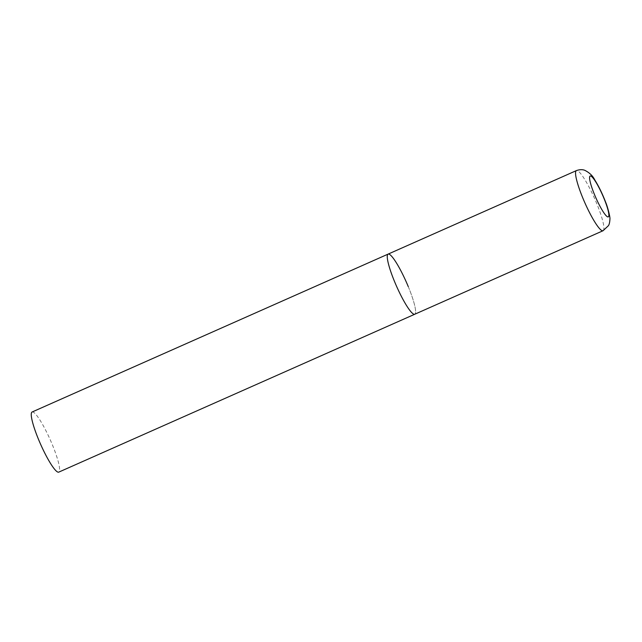 <?xml version="1.0" encoding="UTF-8"?>
<svg xmlns="http://www.w3.org/2000/svg" width="642" height="642" viewBox="0 0 642 642"><rect width="100%" height="100%" fill="white"/><g stroke="black" fill="none" stroke-linecap="round" stroke-linejoin="round"><path stroke-width="0.48" stroke-dasharray="3.21 2.41" d="M408.256 286.597A32.886 5.313 -113.9 0 1 414.772 314.235A32.886 5.313 66.1 0 0 407.293 284.31A32.886 5.313 66.1 0 0 388.996 254.136A32.886 5.313 66.1 0 0 388.105 254.112M32.1 412.003A32.886 5.313 -113.9 0 1 52.251 444.497A32.886 5.313 -113.9 0 1 58.767 472.127M603.063 230.727A32.886 5.313 66.1 0 0 595.583 200.802A32.886 5.313 66.1 0 0 577.286 170.628A32.886 5.313 66.1 0 0 576.396 170.603"/><path stroke-width="0.96" d="M413.881 314.211A32.886 5.313 66.1 0 0 414.772 314.235A32.886 5.313 -113.9 0 1 394.621 281.75A32.886 5.313 -113.9 0 1 388.105 254.112A32.886 5.313 66.1 0 0 395.584 284.037A32.886 5.313 66.1 0 0 413.881 314.211M576.396 170.603A32.886 5.313 66.1 0 0 583.875 200.529A32.886 5.313 66.1 0 0 602.172 230.703A32.886 5.313 66.1 0 0 603.063 230.727L608.456 225.647C609.282 224.339 609.764 222.268 609.9 219.428C610.478 217.662 607.525 206.491 605.599 202.086C602.348 193.651 598.737 186.26 594.773 179.904C592.799 175.86 589.476 172.666 584.798 170.323C584.742 170.347 581.756 168.694 576.396 170.603L388.105 254.112A32.886 5.313 -113.9 0 1 408.256 286.597M603.063 230.727L58.767 472.127A32.886 5.313 -113.9 0 1 38.616 439.642A32.886 5.313 -113.9 0 1 32.1 412.003L388.105 254.112M607.685 216.884A22.366 3.611 66.1 0 0 603.857 198.105A22.366 3.611 66.1 0 0 590.76 176.028A22.366 3.611 66.1 0 0 594.588 194.807A22.366 3.611 66.1 0 0 607.685 216.884"/></g></svg>
